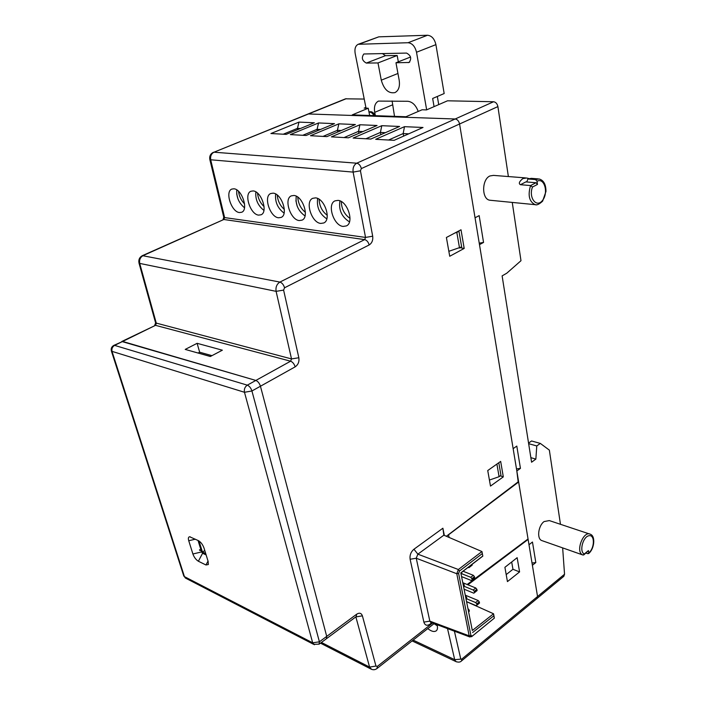 <?xml version="1.0" encoding="UTF-8"?>
<svg xmlns="http://www.w3.org/2000/svg" width="705" height="705" viewBox="0 0 705 705"><rect width="100%" height="100%" fill="white"/><g stroke="black" fill="none" stroke-linecap="round" stroke-linejoin="round"><path stroke-width="1.06" d="M506.199 574.593L512.958 569.279L511.689 561.982M448.873 251.456L449.57 251.077M121.815 341.476L155.505 325.34L290.601 361.198C292.716 362.026 294.232 363.912 295.157 366.847L260.445 386.234L326.723 636.386L260.445 386.234C259.466 383.256 257.933 381.326 255.836 380.436L122.635 341.449L113.752 345.424C111.522 346.754 110.755 348.675 111.443 351.187L244.476 392.28L251.932 390.984C250.945 387.997 249.403 386.049 247.314 385.159C244.882 386.842 243.93 389.213 244.476 392.28L312.676 642.81L184.437 576.628L112.077 351.583C111.478 348.869 112.324 346.807 114.607 345.388L113.752 345.424M185.212 349.416L210.337 356.501L222.357 350.191L197.109 343.317L185.212 349.416M198.149 352.985L199.647 352.2L211.949 355.655M458.602 573.429L456.787 573.729L458.365 569.517L459.528 570.979L458.602 573.429L470.94 635.558L472.403 636.016L469.918 636.95L469.177 635.839L470.94 635.558M481.964 551.574L482.819 556.13L481.947 551.548L458.365 569.517L417.862 554.165L416.241 558.228L456.787 573.729L469.177 635.839L429.83 621.131L416.241 558.228L410.116 559.259C409.605 555.24 410.883 551.892 413.95 549.221L417.862 554.165L443.842 535.183L442.89 528.221L444.335 535.395M482.255 553.619L459.528 570.979M472.403 636.016L494.355 618.126L471.68 636.633M494.284 618.162L493.553 613.773L466.639 601.7M494.364 618.118L493.553 613.773L472.324 630.499L460.814 572.848L472.324 630.499M493.844 615.782L472.606 632.535M482.713 556.078L460.814 572.848M482.819 556.13L460.947 572.874M404.494 126.671L375.695 139.317L394.113 140.33L423.009 127.473L404.494 126.671L403.172 133.553L408.733 133.827M388.57 140.031L403.172 133.553L403.648 136.091M298.973 122.106L314.333 122.776L286.16 134.373L270.923 133.527L298.973 122.106L297.466 128.363L300.4 128.513M283.243 134.214L297.466 128.363L297.748 129.597M381.775 125.693L399.585 126.459L370.821 139.044L353.117 138.065L381.775 125.693L380.418 132.434L385.371 132.681M365.877 138.77L380.418 132.434L380.85 134.664M338.858 123.833L310.482 135.713L326.882 136.62L355.373 124.547L338.858 123.833L337.413 130.328L341.29 130.513M323.022 136.409L337.413 130.328L337.765 132.011M318.554 122.952L290.345 134.602L306.137 135.475L334.478 123.648L318.554 122.952L317.083 129.332L320.467 129.491M302.771 135.29L317.083 129.332L317.4 130.778M359.911 124.75L377.06 125.49L348.429 137.81L331.394 136.867L359.911 124.75L358.51 131.359L362.908 131.579M344.049 137.572L358.51 131.359L358.907 133.298M481.947 551.548L443.842 535.183M431.663 622.674L430.138 624.084C427.045 626.102 424.956 625.441 423.872 622.11L429.83 621.131L430.543 622.207M427.776 628.596C431.416 631.468 434.262 632.2 436.307 630.781C437.602 629.583 437.831 627.547 437.012 624.674M446.362 536.267L518.572 481.541L459.572 123.992C458.867 121.04 457.395 119.374 455.157 118.995L308.138 113.954L455.157 118.995C457.395 119.374 458.867 121.04 459.572 123.992L475.047 217.783L479.171 215.615L483.551 242.432L479.479 244.653L513.143 448.662L516.8 446.08L520.44 468.367L516.827 470.975L518.184 481.841M343.15 226.428L346.375 225.917C354.553 222.604 347.459 200.766 337.995 200.379L334.99 200.863C326.75 204.203 333.721 225.803 343.15 226.428M239.471 212.549L241.727 212.24C248.733 209.746 241.877 189.072 233.884 188.79L231.786 189.09C224.728 191.619 231.496 212.073 239.471 212.549M258.656 215.122L261.07 214.778C268.297 212.143 261.396 191.231 253.13 190.932L250.883 191.266C243.613 193.928 250.416 214.62 258.656 215.122M278.572 217.783L281.163 217.404C288.609 214.62 281.674 193.478 273.126 193.161L270.72 193.522C263.212 196.334 270.05 217.255 278.572 217.783M320.766 223.432L323.762 222.974C331.685 219.845 324.652 198.246 315.514 197.876L312.72 198.316C304.736 201.471 311.654 222.842 320.766 223.432M299.264 220.55L302.04 220.136C309.724 217.193 302.736 195.814 293.906 195.47L291.315 195.867C283.577 198.845 290.451 219.995 299.264 220.55M296.259 196.193C295.28 204.476 298.206 211.059 305.027 215.941M317.655 198.475C316.483 207.147 319.532 213.941 326.812 218.858M275.673 193.998C274.871 201.912 277.682 208.283 284.08 213.121M255.853 191.91C255.228 199.462 257.915 205.622 263.926 210.398M236.765 189.901C236.29 197.1 238.872 203.058 244.503 207.763M339.925 200.872C338.541 209.949 341.722 216.946 349.477 221.881M437.294 625.793L434.033 623.678M413.95 549.221L442.89 528.221M423.872 622.11L410.116 559.259M431.848 622.744L430.138 624.084M413.139 640.105L454.699 659.668L461.872 659.034L461.493 660.938L537.069 598.439L537.545 596.527L536.999 598.492M532.019 563.013L535.818 562.546L532.39 565.287L537.545 596.527L528.124 539.422L527.648 539.263M197.109 343.317L199.647 352.2M528.124 539.422L467.882 584.789M446.397 237.488L461.008 229.777L464.198 248.424L449.728 256.267L446.397 237.488M460.145 247.711L464.198 248.424M503.308 476.862L490.495 486.089L487.737 470.552L500.665 461.405L503.308 476.862L500.268 475.849M519.585 571.914L507.441 581.599L504.903 567.313L517.153 557.69L519.585 571.914L512.958 569.279M319.057 644.194L319.409 641.806L326.723 636.386L326.424 638.73L326.723 636.386L356.668 614.205L356.236 616.602M198.378 561.242C195.981 559.779 194.157 557.364 192.897 553.989L188.737 540.744C188.032 538.276 188.35 536.954 189.671 536.769L198.413 540.647C200.863 542.092 202.723 544.551 204.001 548.023L208.142 561.436L208.301 564.529L205.957 564.978L198.378 561.242L202.591 553.249L206.142 554.967M198.034 540.471L201.595 551.936L202.591 553.249M199.022 540.991L202.432 552.006L205.719 553.592M314.404 644.758L312.676 642.81L319.409 641.806L251.932 390.984L260.445 386.234C259.466 383.256 257.933 381.326 255.836 380.436L121.78 341.493M189.804 350.711L210.434 356.448M204.776 550.534L202.432 552.006M199.471 549.979L200.114 550.623L199.471 549.979M199.647 549.662L200.167 550.49M535.818 562.546L532.469 542.022L528.997 544.736L518.642 481.982L448.565 534.795L449.094 537.439M516.483 468.904L520.44 468.367M479.233 243.155L483.551 242.432M528.653 443.683L536.778 445.957L540.33 443.41L531.561 440.977L528.556 443.101M530.865 457.66L535.862 459.114L531.579 462.216L502.119 275.884L506.772 273.205L520.986 260.709L512.253 202.423M536.778 445.957L535.862 459.114M560.466 524.3L549.354 450.125L540.33 443.41M364.229 99.061L345.547 98.815L308.173 113.937M508.375 176.558L497.897 106.596C497.245 103.697 495.8 102.084 493.562 101.749L447.516 100.797L426.543 109.901L422.083 109.777L405.965 116.748L352.271 114.88L368.23 108.226L364.194 108.112L365.886 107.407M369.667 115.488L368.23 108.226M562.652 547.873L564.538 574.231L563.788 576.337M467.168 584.498L528.045 538.964M542.542 540.832L541.519 540.471C536.655 538.391 538.364 525.604 544.066 521.577L549.292 520.581L589.424 533.949M573.024 551.504L573.958 551.83M584.304 553.989L588.428 550.587L588.754 552.923C594.826 548.12 594.941 534.223 588.86 535.738C582.788 536.884 579.061 551.856 584.304 553.989L583.132 555.073L573.923 551.865M588.754 552.923L587.776 553.689L586.04 553.09M490.865 200.326L489.799 200.22C481.603 199.251 481.612 179.475 489.896 175.968L493.465 175.386L525.516 177.898M536.144 204.767L535.165 204.67C529.208 201.7 527.684 195.329 530.583 185.556L520.449 184.71C518.395 183.6 519.206 181.555 522.872 178.576L526.635 177.986L528.865 178.568M538.109 178.885L531.306 178.347L527.922 178.973L535.544 179.572L537.043 181.256L537.483 184.419L535.985 182.736L525.851 181.908L526.873 181.705L527.922 178.973M458.312 231.196L458.964 231.275L461.652 246.9L448.847 251.297M459.528 248.045L456.822 232.412L454.945 232.976M458.964 231.275L456.822 232.412M498.796 462.727L500.964 475.346L499.087 476.695L489.429 480.052M499.087 476.695L496.902 464.066M588.428 550.587L583.872 554.87M535.985 182.736L530.583 185.556L532.495 187.028L537.483 184.419M394.518 116.351L392.103 100.93M437.329 96.47L438.721 104.613M375.219 115.682C373.624 112.527 371.729 111.24 369.552 111.839L368.988 112.069M373.941 115.638C372.531 113.1 370.892 111.928 368.997 112.121M398.334 61.828L397.171 55.483L377.995 62.948L366.318 63.071C362.097 60.7 361.268 57.678 363.833 53.985L406.538 53.078C410.997 55.475 411.843 58.603 409.076 62.472L395.972 62.763L399.189 80.238C400.07 86.486 398.66 90.61 394.967 92.602C388.605 93.756 384.04 89.614 381.282 80.167L377.995 62.948M410.548 57.017L395.972 62.763M426.666 109.848L416.514 52.249C415.06 46.38 412.24 43.208 408.045 42.723L358.193 44.292L378.779 36.845L427.512 35.25C431.716 35.699 434.509 38.828 435.91 44.635L444.168 93.536L432.65 98.471L434.068 106.631M418.206 111.452C415.897 105.23 412.434 101.837 407.816 101.273L378.435 101.097C375.078 102.939 373.835 106.693 374.716 112.351L375.377 115.682M382.374 53.527L385.45 55.677L366.318 63.071M358.193 44.292C355.452 45.71 354.439 48.751 355.161 53.413L366.036 108.165M397.171 55.483L385.45 55.677M478.078 603.251L477.999 603.771L478.078 603.251M476.739 603.921L476.968 605.101L479.515 603.075L479.285 601.894L476.739 603.921L475.646 602.563L466.639 598.801M479.515 603.075L476.254 605.701L466.631 601.665M476.254 605.701L476.968 605.101M475.646 602.563L478.193 600.537L465.353 595.205M478.193 600.537L479.285 601.894M475.672 590.711L475.584 591.239L475.672 590.711M473.231 578.029L473.143 578.558L473.231 578.029M473.83 593.187L477.109 590.552L473.83 593.187L464.172 589.221M477.109 590.552L476.888 589.354L474.315 591.372L474.544 592.57M474.315 591.372L473.214 590.014L475.787 587.996L476.888 589.354M471.381 580.523L474.685 577.88L471.381 580.523L461.687 576.637M474.685 577.88L474.456 576.681L471.865 578.682L472.094 579.889M471.865 578.682L470.764 577.316L473.346 575.315L474.456 576.681M468.904 567.719L472.227 565.066L468.904 567.719L468.094 567.402M472.227 565.066L472.086 564.344M469.486 566.344L469.618 567.067M461.123 573.685L461.687 572.31M461.088 573.606L461.837 573.033M463.634 586.463L464.366 585.89L463.643 586.534M464.366 585.89L464.128 584.683L463.388 585.256M463.018 583.308L464.128 584.683M466.137 599.179L466.877 598.607L466.155 599.232M466.877 598.607L466.639 597.408L465.908 597.981M465.538 596.033L466.639 597.408M473.214 590.014L463.978 586.234M475.787 587.996L462.903 582.762M470.764 577.316L461.29 573.535M473.346 575.315L463.088 571.235M468.023 608.618L469.116 609.992L468.393 610.565M468.622 611.746L469.354 611.173L469.116 609.992M469.354 611.173L468.631 611.781M297.766 197.109C298.197 203.472 300.735 208.539 305.38 212.311M327.252 215.289C322.15 211.447 319.427 206.107 319.101 199.268M350.015 218.365C344.419 214.47 341.52 208.865 341.308 201.551M297.193 206.204L295.897 200.643M237.999 199.022L236.668 193.804M238.493 191.266C239.145 196.254 241.172 200.449 244.556 203.851M264.075 206.6C260.286 203.049 258.101 198.554 257.501 193.108M284.335 209.42C280.132 205.745 277.761 200.951 277.25 195.056M346.261 98.691L214.003 152.201L356.739 163.199C353.839 164.926 352.632 167.896 353.117 172.099L365.534 237.426L364.652 239.621L279.903 282.079C282.044 282.793 283.604 284.688 284.556 287.781L369.156 244.97C368.336 242 366.829 240.211 364.652 239.621L223.82 219.502L143.168 255.562C140.216 257.272 139.088 259.96 139.766 263.626L156.334 323.357L155.505 325.34L114.607 345.388L247.314 385.159L290.601 361.198L291.526 358.924L298.841 357.743C299.405 361.709 298.18 364.749 295.157 366.847M412.117 640.915L455.827 661.537L454.699 659.668L447.516 628.604M461.431 660.99L461.493 660.938C460.303 662.259 458.417 662.462 455.827 661.537L456.47 661.836M369.156 244.97C371.967 243.137 373.148 240.22 372.689 236.21L360.44 170.813L361.348 168.583C360.493 165.463 358.96 163.675 356.739 163.199L493.562 101.749M308.138 113.954L214.003 152.201C211.236 153.699 210.152 156.299 210.733 159.991L224.622 217.589L223.714 217.034M360.44 170.813L353.117 172.099L209.879 159.709C209.235 156.334 210.39 153.866 213.333 152.306M372.689 236.21L365.534 237.426L224.622 217.589L223.82 219.502L142.401 255.642L279.903 282.079C276.765 284.089 275.505 287.182 276.104 291.35L139.052 263.273C138.303 259.863 139.414 257.316 142.401 255.642M321.427 642.44L369.579 667.08L371.57 669.362M154.659 325.384L155.62 322.934L291.526 358.924L276.104 291.35L283.604 290.099L298.841 357.743M432.597 623.017L377.342 666.392L375.968 666.058L369.579 667.08L355.858 616.919L362.396 615.844C361.339 613.05 359.427 612.504 356.668 614.205M461.872 659.034L564.538 574.231M460.691 658.717L454.408 631.187M377.342 666.392L376.972 668.543M375.968 666.058L362.396 615.844M284.556 287.781L283.604 290.099M361.348 168.583L497.897 106.596M209.834 159.55L223.758 217.219L223.044 219.599M138.991 263.044L155.541 322.661M195.311 539.184L188.737 540.744M192.897 553.989L201.595 551.936M205.957 564.978L208.028 561.048M111.337 350.879L183.793 576.038L186.208 578.461M183.653 575.615L185.406 578.047L313.619 644.344L319.127 644.15L356.351 616.514M582.982 555.038L582.462 554.809C575.227 551.574 583.537 530.134 590.411 534.284C595.716 536.1 594.421 549.098 588.56 553.61M535.544 179.572L539.113 178.964C543.661 180.242 545.952 184.41 545.97 191.452L542.612 201.181C539.228 204.247 536.743 205.411 535.165 204.67L489.799 200.22M537.043 181.256C544.348 177.246 548.737 192.756 542.559 200.361C536.576 208.416 528.283 197.673 532.495 187.028M520.449 184.71L525.851 181.908M397.946 73.47L381.282 80.167M409.737 62.049L408.265 62.639M378.779 36.845L359.48 44.036M427.512 35.25L408.045 42.723M435.91 44.635L416.514 52.249M392.368 104.922L374.716 112.351M472.341 636.069L471.548 636.73M469.9 636.994L430.526 622.242M320.467 643.154L370.724 668.922C372.989 670.129 375.095 669.979 377.034 668.49L434.139 623.599M190.306 536.866L189.671 536.769M208.433 564.088L208.301 564.529M563.859 576.276L537.069 598.439M583.132 555.073L541.519 540.471"/></g></svg>
